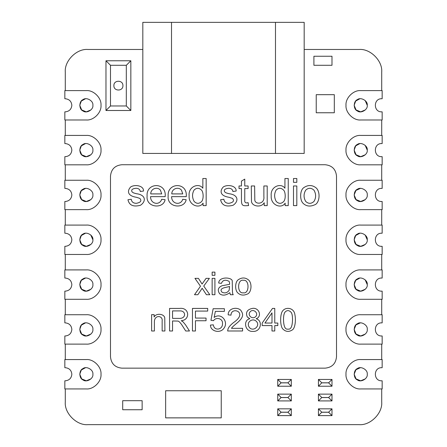 <?xml version="1.0" encoding="UTF-8"?>
<svg xmlns="http://www.w3.org/2000/svg" width="447" height="447" viewBox="0 0 447 447"><rect width="100%" height="100%" fill="white"/><g stroke="black" fill="none" stroke-linecap="round" stroke-linejoin="round"><path stroke-width="0.67" d="M360.69 90.607C353.421 89.948 345.341 98.027 346 105.296C345.341 98.027 353.421 89.948 360.69 90.607L382.163 90.607L381.71 90.607L381.71 72.073C382.716 60.893 370.289 48.46 359.109 49.472L304.183 49.472L304.183 153.438L142.816 153.438L142.816 49.472L87.891 49.472C76.711 48.46 64.284 60.893 65.29 72.073L65.29 90.607L64.837 90.607L64.837 98.742L65.29 98.742C69.246 99.161 71.431 101.346 71.844 105.296C71.431 109.247 69.246 111.432 65.29 111.851L64.837 111.851L64.837 119.986L86.31 119.986C93.579 120.645 101.659 112.566 101 105.296C101.659 98.027 93.579 89.948 86.31 90.607C93.579 89.948 101.659 98.027 101 105.296C101.659 112.566 93.579 120.645 86.31 119.986C93.579 120.645 101.659 112.566 101 105.296C101.659 98.027 93.579 89.948 86.31 90.607L64.837 90.607M64.837 119.986L65.29 119.986L65.29 135.43L64.837 135.43L86.31 135.43C93.579 134.776 101.659 142.856 101 150.119C101.659 157.389 93.579 165.468 86.31 164.814C93.579 165.468 101.659 157.389 101 150.119C101.659 142.856 93.579 134.776 86.31 135.43C93.579 134.776 101.659 142.856 101 150.119C101.659 157.389 93.579 165.468 86.31 164.814L64.837 164.814L65.29 164.814L65.29 180.258L64.837 180.258L86.31 180.258C93.579 179.599 101.659 187.679 101 194.948C101.659 202.217 93.579 210.297 86.31 209.637C93.579 210.297 101.659 202.217 101 194.948C101.659 187.679 93.579 179.599 86.31 180.258C93.579 179.599 101.659 187.679 101 194.948C101.659 202.217 93.579 210.297 86.31 209.637L64.837 209.637L65.29 209.637L65.29 225.081L64.837 225.081L86.31 225.081C93.579 224.428 101.659 232.507 101 239.771C101.659 247.04 93.579 255.12 86.31 254.466C93.579 255.12 101.659 247.04 101 239.771C101.659 232.507 93.579 224.428 86.31 225.081C93.579 224.428 101.659 232.507 101 239.771C101.659 247.04 93.579 255.12 86.31 254.466L64.837 254.466L65.29 254.466L65.29 269.91L64.837 269.91L86.31 269.91C93.579 269.25 101.659 277.33 101 284.599C101.659 291.869 93.579 299.948 86.31 299.289C93.579 299.948 101.659 291.869 101 284.599C101.659 277.33 93.579 269.25 86.31 269.91C93.579 269.25 101.659 277.33 101 284.599C101.659 291.869 93.579 299.948 86.31 299.289L64.837 299.289L65.29 299.289L65.29 314.733L64.837 314.733L86.31 314.733C93.579 314.079 101.659 322.153 101 329.422C101.659 336.692 93.579 344.771 86.31 344.117C93.579 344.771 101.659 336.692 101 329.422C101.659 322.153 93.579 314.079 86.31 314.733C93.579 314.079 101.659 322.153 101 329.422C101.659 336.692 93.579 344.771 86.31 344.117L64.837 344.117L65.29 344.117L65.29 359.561L64.837 359.561L64.837 367.697L65.29 367.697C69.246 368.11 71.431 370.295 71.844 374.251C71.431 378.201 69.246 380.386 65.29 380.805L64.837 380.805L64.837 388.94L86.31 388.94C93.579 389.6 101.659 381.52 101 374.251C101.659 366.981 93.579 358.902 86.31 359.561C93.579 358.902 101.659 366.981 101 374.251C101.659 381.52 93.579 389.6 86.31 388.94C93.579 389.6 101.659 381.52 101 374.251C101.659 366.981 93.579 358.902 86.31 359.561L64.837 359.561M360.69 180.258C353.421 179.599 345.341 187.679 346 194.948C345.341 187.679 353.421 179.599 360.69 180.258L382.163 180.258L381.71 180.258L381.71 164.814L382.163 164.814L382.163 156.673L381.71 156.673C373.256 157.037 373.256 143.208 381.71 143.565C373.256 143.208 373.256 157.037 381.71 156.673M360.69 225.081C353.421 224.428 345.341 232.507 346 239.771C345.341 232.507 353.421 224.428 360.69 225.081L382.163 225.081L381.71 225.081L381.71 209.637L382.163 209.637L382.163 201.502L381.71 201.502C373.256 201.86 373.256 188.031 381.71 188.394C373.256 188.031 373.256 201.86 381.71 201.502M360.69 359.561C353.421 358.902 345.341 366.981 346 374.251C345.341 366.981 353.421 358.902 360.69 359.561L382.163 359.561L381.71 359.561L381.71 344.117L382.163 344.117L382.163 335.976L381.71 335.976C373.256 336.34 373.256 322.51 381.71 322.868C373.256 322.51 373.256 336.34 381.71 335.976M360.69 269.91C353.421 269.25 345.341 277.33 346 284.599C345.341 277.33 353.421 269.25 360.69 269.91L382.163 269.91L381.71 269.91L381.71 254.466L382.163 254.466L382.163 246.325L381.71 246.325C373.256 246.688 373.256 232.859 381.71 233.217C373.256 232.859 373.256 246.688 381.71 246.325M360.69 314.733C353.421 314.079 345.341 322.153 346 329.422C345.341 322.153 353.421 314.079 360.69 314.733L382.163 314.733L381.71 314.733L381.71 299.289L382.163 299.289L382.163 291.153L381.71 291.153C373.256 291.511 373.256 277.682 381.71 278.045C373.256 277.682 373.256 291.511 381.71 291.153M360.69 135.43C353.421 134.776 345.341 142.856 346 150.119C345.341 142.856 353.421 134.776 360.69 135.43L382.163 135.43L381.71 135.43L381.71 119.986L382.163 119.986L382.163 111.851L381.71 111.851C373.256 112.208 373.256 98.379 381.71 98.742C373.256 98.379 373.256 112.208 381.71 111.851M64.837 388.94L65.29 388.94L65.29 402.049C64.284 413.229 76.711 425.661 87.891 424.65L359.109 424.65C370.289 425.661 382.716 413.229 381.71 402.049L381.71 388.94L382.163 388.94L382.163 380.805L381.71 380.805C373.256 381.162 373.256 367.333 381.71 367.697C373.256 367.333 373.256 381.162 381.71 380.805M182.728 326.299C180.454 322.673 178.772 320.935 177.688 321.075L172.559 320.968L172.559 330.998L169.569 330.998L169.569 308.413L179.582 308.413C189.584 307.123 190.444 320.035 181.264 320.722L183.063 321.846L185.544 324.852L189.478 330.998L185.717 330.998L182.728 326.299C180.454 322.673 178.772 320.935 177.688 321.075M154.12 316.962C156.444 312.615 164.725 313.984 164.764 318.242L164.915 330.998L162.144 330.998L162.144 321.047C163.082 315.252 154.137 314.587 154.394 322.063L154.394 330.998L151.622 330.998L151.622 314.638L154.12 314.638L154.12 316.962C156.444 312.615 164.725 313.984 164.764 318.242M150.55 196.646C150.449 204.15 159.741 205.765 161.658 199.289L165.099 199.714C163.429 209.297 145.7 207.799 147.108 195.959C145.973 182.426 166.664 181.622 165.189 196.646L150.55 196.646C150.449 204.15 159.741 205.765 161.658 199.289M247.264 316.945C245.358 312.196 247.247 309.318 252.918 308.318C259.45 307.821 262.098 316.755 256.153 318.75C263.16 320.583 260.959 332.009 252.963 331.383C244.8 332.104 242.905 320.024 249.823 318.75L247.264 316.945C245.358 312.196 247.247 309.318 252.918 308.318C259.45 307.821 262.098 316.755 256.153 318.75M282.884 329.042C280.442 326.729 280.051 317.672 281.476 313.414C283.158 306.273 293.947 306.759 294.869 314.52C296.037 319.896 295.232 328.511 292.12 330.048C288.768 332.115 285.689 331.78 282.884 329.042C280.442 326.729 280.051 317.672 281.476 313.414M136.458 197.295C126.339 195.73 127.613 189.986 130.748 186.902C135.38 184.075 143.923 185.885 143.521 191.042L140.269 191.489C139.984 189.405 138.553 188.332 135.977 188.271C132.178 188.723 130.893 189.958 132.133 191.97L133.407 192.853L136.352 193.707C146.04 194.825 146.203 201.48 140.492 205.251C133.374 207.151 129.194 205.313 127.954 199.753L131.245 199.233C131.608 201.915 133.307 203.279 136.329 203.318C140.732 202.48 141.911 200.848 139.861 198.418L136.458 197.295C126.339 195.73 127.613 189.986 130.748 186.902C135.38 184.075 143.923 185.885 143.521 191.042M171.603 196.646C171.508 204.15 180.8 205.765 182.717 199.289L186.153 199.714C184.482 209.297 166.759 207.799 168.167 195.959C167.027 182.426 187.723 181.622 186.248 196.646L171.603 196.646C171.508 204.15 180.8 205.765 182.717 199.289M264.227 202.726C261.221 208.157 251.583 206.279 251.488 201.251L251.287 185.98L254.617 185.98L254.818 200.379C255.678 204.849 264.903 204.212 263.875 196.496L263.875 185.98L267.205 185.98L267.205 205.614L264.227 205.614L264.227 202.726C261.221 208.157 251.583 206.279 251.488 201.251M229.814 292.696C225.841 295.523 222.45 295.88 219.65 293.768C217.242 290.092 218.086 287.399 222.176 285.706L229.585 284.331C229.646 282.56 229.389 281.521 228.814 281.219C225.176 279.392 222.701 280.118 221.388 283.392L218.678 283.024C218.879 276.039 233.284 277.179 232.25 281.604L232.39 287.862C232.334 292.098 232.624 294.383 233.267 294.718L230.373 294.718L229.814 292.696C225.841 295.523 222.45 295.88 219.65 293.768C217.242 290.092 218.086 287.399 222.176 285.706M247.28 294.081C243.57 295.724 240.402 295.322 237.776 292.88C234.809 290.17 234.966 282.074 238.184 279.8C241.911 277.252 245.464 277.386 248.845 280.196C252.6 284.353 251.024 293.036 247.28 294.081C243.57 295.724 240.402 295.322 237.776 292.88C234.809 290.17 234.966 282.074 238.184 279.8C241.911 277.252 245.464 277.386 248.845 280.196C252.6 284.353 251.024 293.036 247.28 294.081M325.204 164.736L121.796 164.736C114.98 165.457 111.214 169.223 110.493 176.04L110.493 356.846C111.214 363.662 114.98 367.428 121.796 368.149L325.204 368.149C332.02 367.428 335.786 363.662 336.507 356.846L336.507 176.04C335.786 169.223 332.02 165.457 325.204 164.736C332.02 165.457 335.786 169.223 336.507 176.04M244.76 200.049C244.492 202.502 245.61 203.368 248.107 202.636L248.588 205.575C242.928 205.938 241.464 206.179 241.453 199.865L241.453 188.567L239.011 188.567L239.011 185.98L241.453 185.98L241.453 181.113L244.76 179.118L244.76 185.98L248.107 185.98L248.107 188.567L244.76 188.567L244.76 200.049C244.492 202.502 245.61 203.368 248.107 202.636M314.599 204.855C310.145 206.821 306.34 206.341 303.189 203.413C299.635 200.155 299.82 190.444 303.681 187.718C308.151 184.656 312.414 184.818 316.476 188.187C320.98 193.177 319.091 203.597 314.599 204.855C310.145 206.821 306.34 206.341 303.189 203.413C299.635 200.155 299.82 190.444 303.681 187.718C308.151 184.656 312.414 184.818 316.476 188.187C320.98 193.177 319.091 203.597 314.599 204.855M229.082 197.295C218.963 195.73 220.237 189.986 223.371 186.902C228.004 184.075 236.547 185.885 236.145 191.042L232.893 191.489C232.608 189.405 231.177 188.332 228.601 188.271C224.802 188.723 223.517 189.958 224.757 191.97L226.031 192.853L228.97 193.707C238.664 194.825 238.821 201.48 233.116 205.251C225.998 207.151 221.818 205.313 220.578 199.753L223.869 199.233C224.232 201.915 225.931 203.279 228.953 203.318C233.356 202.48 234.535 200.848 232.485 198.418L229.082 197.295C218.963 195.73 220.237 189.986 223.371 186.902C228.004 184.075 236.547 185.885 236.145 191.042M235.876 323.986C233.066 326.327 231.607 327.78 231.501 328.333L242.581 328.333L242.581 330.998L227.652 330.998L227.976 329.07C228.59 327.21 230.412 325.064 233.429 322.65C249.052 312.101 230.965 306.156 231.026 315.146L228.177 314.85C227.936 308.458 236.569 306.502 240.654 310.123C243.185 313.811 244.688 316.979 235.876 323.986C233.066 326.327 231.607 327.78 231.501 328.333M336.507 356.846C335.786 363.662 332.02 367.428 325.204 368.149M121.796 368.149C114.98 367.428 111.214 363.662 110.493 356.846M110.493 176.04C111.214 169.223 114.98 165.457 121.796 164.736M360.69 388.94C353.421 389.6 345.341 381.52 346 374.251C345.341 381.52 353.421 389.6 360.69 388.94L382.163 388.94M360.69 344.117C353.421 344.771 345.341 336.692 346 329.422C345.341 336.692 353.421 344.771 360.69 344.117L382.163 344.117M360.69 299.289C353.421 299.948 345.341 291.869 346 284.599C345.341 291.869 353.421 299.948 360.69 299.289L382.163 299.289M360.69 254.466C353.421 255.12 345.341 247.04 346 239.771C345.341 247.04 353.421 255.12 360.69 254.466L382.163 254.466M360.69 209.637C353.421 210.297 345.341 202.217 346 194.948C345.341 202.217 353.421 210.297 360.69 209.637L382.163 209.637M360.69 164.814C353.421 165.468 345.341 157.389 346 150.119C345.341 157.389 353.421 165.468 360.69 164.814L382.163 164.814M360.69 119.986C353.421 120.645 345.341 112.566 346 105.296C345.341 112.566 353.421 120.645 360.69 119.986L382.163 119.986M130.837 110.493L130.837 60.77L105.973 60.77L105.973 110.493L130.837 110.493L126.317 105.973L126.317 65.29L110.493 65.29L105.973 60.77M359.109 49.472C370.289 48.46 382.716 60.893 381.71 72.073M65.29 72.073C64.284 60.893 76.711 48.46 87.891 49.472M87.891 424.65C76.711 425.661 64.284 413.229 65.29 402.049M381.71 402.049C382.716 413.229 370.289 425.661 359.109 424.65M142.816 49.472L142.816 22.35L304.183 22.35L304.183 49.472M64.837 209.637L64.837 201.502L65.29 201.502C69.246 201.083 71.431 198.898 71.844 194.948C71.431 190.992 69.246 188.807 65.29 188.394L64.837 188.394L64.837 180.258M365.339 244.392L360.69 246.325L356.052 244.408L354.136 239.771L355.706 235.519L359.79 233.278M365.16 234.982L367.244 239.771C368.032 235.401 360.807 231.228 357.41 234.094C353.231 235.603 353.231 243.945 357.41 245.448C360.807 248.32 368.032 244.146 367.244 239.771M90.959 378.866L86.31 380.805L81.678 378.883L79.756 374.251L81.326 369.993L85.411 367.758M92.864 374.251C93.652 369.876 86.427 365.707 83.036 368.574C78.851 370.077 78.851 378.419 83.036 379.928C86.427 382.794 93.652 378.626 92.864 374.251M90.959 244.392L86.31 246.325L81.678 244.408L79.756 239.771L81.326 235.519L85.411 233.278M90.78 234.982L92.864 239.771C93.652 235.401 86.427 231.228 83.036 234.094C78.851 235.603 78.851 243.945 83.036 245.448C86.427 248.32 93.652 244.146 92.864 239.771M64.837 164.814L64.837 156.673L65.29 156.673C69.246 156.26 71.431 154.075 71.844 150.119C71.431 146.169 69.246 143.984 65.29 143.565L64.837 143.565L64.837 135.43M90.959 109.917L86.31 111.851L81.678 109.928L79.756 105.296L81.326 101.039L85.411 98.804M92.864 105.296C93.652 100.921 86.427 96.753 83.036 99.62C78.851 101.128 78.851 109.465 83.036 110.973C86.427 113.84 93.652 109.671 92.864 105.296M90.959 154.74L86.31 156.673L81.678 154.757L79.756 150.119L81.326 145.867L85.411 143.627M92.864 150.119C93.652 145.75 86.427 141.576 83.036 144.448C78.851 145.951 78.851 154.293 83.036 155.796C86.427 158.668 93.652 154.494 92.864 150.119M90.959 199.569L86.31 201.502L81.678 199.58L79.756 194.948L81.326 190.69L85.411 188.455M92.864 194.948C93.652 190.573 86.427 186.405 83.036 189.271C78.851 190.774 78.851 199.116 83.036 200.625C86.427 203.491 93.652 199.323 92.864 194.948M64.837 254.466L64.837 246.325L65.29 246.325C69.246 245.911 71.431 243.727 71.844 239.771C71.431 235.82 69.246 233.636 65.29 233.217L64.837 233.217L64.837 225.081M365.339 109.917L360.69 111.851L356.052 109.928L354.136 105.296L355.706 101.039L359.79 98.804M365.16 100.502L367.244 105.296C368.032 100.921 360.807 96.753 357.41 99.62C353.231 101.128 353.231 109.465 357.41 110.973C360.807 113.84 368.032 109.671 367.244 105.296M64.837 299.289L64.837 291.153L65.29 291.153C69.246 290.734 71.431 288.55 71.844 284.599C71.431 280.643 69.246 278.459 65.29 278.045L64.837 278.045L64.837 269.91M90.959 334.043L86.31 335.976L81.678 334.06L79.756 329.422L81.326 325.165L85.411 322.93M92.864 329.422C93.652 325.047 86.427 320.879 83.036 323.745C78.851 325.254 78.851 333.596 83.036 335.099C86.427 337.971 93.652 333.797 92.864 329.422M64.837 344.117L64.837 335.976L65.29 335.976C69.246 335.563 71.431 333.378 71.844 329.422C71.431 325.472 69.246 323.287 65.29 322.868L64.837 322.868L64.837 314.733M90.959 289.22L86.31 291.153L81.678 289.231L79.756 284.599L81.326 280.342L85.411 278.107M92.864 284.599C93.652 280.224 86.427 276.056 83.036 278.922C78.851 280.425 78.851 288.768 83.036 290.276C86.427 293.143 93.652 288.974 92.864 284.599M365.339 154.74L360.69 156.673L356.052 154.757L354.136 150.119L355.706 145.867L359.79 143.627M365.16 145.331L367.244 150.119C368.032 145.75 360.807 141.576 357.41 144.448C353.231 145.951 353.231 154.293 357.41 155.796C360.807 158.668 368.032 154.494 367.244 150.119M365.339 378.866L360.69 380.805L356.052 378.883L354.136 374.251L355.935 369.742L360.405 367.702M367.244 374.251C368.032 369.876 360.807 365.707 357.41 368.574C353.231 370.077 353.231 378.419 357.41 379.928C360.807 382.794 368.032 378.626 367.244 374.251M365.339 289.22L360.69 291.153L356.052 289.231L354.136 284.599L355.706 280.342L359.79 278.107M365.16 279.805L367.244 284.599C368.032 280.224 360.807 276.056 357.41 278.922C353.231 280.425 353.231 288.768 357.41 290.276C360.807 293.143 368.032 288.974 367.244 284.599M365.339 334.043L360.69 335.976L356.052 334.06L354.136 329.422L355.935 324.913L360.405 322.874M367.244 329.422C368.032 325.047 360.807 320.879 357.41 323.745C353.231 325.254 353.231 333.596 357.41 335.099C360.807 337.971 368.032 333.797 367.244 329.422M365.339 199.569L360.69 201.502L356.052 199.58L354.136 194.948L355.935 190.439L360.405 188.399M367.244 194.948C368.032 190.573 360.807 186.405 357.41 189.271C353.231 190.774 353.231 199.116 357.41 200.625C360.807 203.491 368.032 199.323 367.244 194.948M382.163 180.258L382.163 188.394L381.71 188.394M382.163 314.733L382.163 322.868L381.71 322.868M382.163 269.91L382.163 278.045L381.71 278.045M382.163 359.561L382.163 367.697L381.71 367.697M382.163 135.43L382.163 143.565L381.71 143.565M382.163 90.607L382.163 98.742L381.71 98.742M382.163 225.081L382.163 233.217L381.71 233.217M142.135 400.691L142.135 409.731L122.701 409.731L122.701 400.691L142.135 400.691M221.243 390.751L221.243 417.872L165.641 417.872L165.641 390.751L221.243 390.751M331.987 394.137L331.987 400.92L318.426 400.92L318.426 394.137L331.987 394.137L328.618 397.506L321.79 397.506L318.426 400.92M331.987 408.832L331.987 415.609L318.426 415.609L318.426 408.832L331.987 408.832L328.618 412.195L321.79 412.195L318.426 415.609M291.304 394.137L291.304 400.92L277.743 400.92L277.743 394.137L291.304 394.137L287.935 397.506L281.107 397.506L277.743 400.92M291.304 408.832L291.304 415.609L277.743 415.609L277.743 408.832L291.304 408.832L287.935 412.195L281.107 412.195L277.743 415.609M331.987 379.447L331.987 386.23L318.426 386.23L318.426 379.447L331.987 379.447L328.618 382.816L321.79 382.816L318.426 386.23M291.304 379.447L291.304 386.23L277.743 386.23L277.743 379.447L291.304 379.447L287.935 382.816L281.107 382.816L277.743 386.23M318.426 408.832L321.79 412.195M321.79 412.246L328.618 412.246L331.987 415.609M277.743 394.137L281.107 397.506M281.107 397.551L287.935 397.551L291.304 400.92M277.743 408.832L281.107 412.195M281.107 412.246L287.935 412.246L291.304 415.609M318.426 379.447L321.79 382.816M321.79 382.861L328.618 382.861L331.987 386.23M277.743 379.447L281.107 382.816M281.107 382.861L287.935 382.861L291.304 386.23M318.426 394.137L321.79 397.506M321.79 397.551L328.618 397.551L331.987 400.92M331.987 56.249L331.987 65.29L313.906 65.29L313.906 56.249L331.987 56.249M316.23 112.756L334.311 112.756L334.311 94.675L316.23 94.675L316.23 112.756M130.837 60.77L126.317 65.29M110.493 65.29L110.493 105.973L105.973 110.493M122.925 85.634C123.171 79.806 113.639 79.806 113.884 85.634C113.639 91.462 123.171 91.462 122.925 85.634M243.33 280.28C237.055 278.95 237.055 294.12 243.33 292.807C249.32 294.322 249.823 279.224 243.33 280.28M214.918 272.128L214.918 275.318L212.146 275.318L212.146 272.128L214.918 272.128M296.819 185.98L296.819 205.614L293.495 205.614L293.495 185.98L296.819 185.98M232.39 287.862C232.334 292.098 232.624 294.383 233.267 294.718M218.678 283.024C218.879 276.039 233.284 277.179 232.25 281.604M225.053 287.55C221.081 288.449 220.064 289.991 221.997 292.176C224.824 293.545 227.205 292.919 229.138 290.293L229.585 286.505L225.053 287.55M181.499 190.193C178.582 186.421 171.732 188.5 171.788 193.909L182.756 193.909L181.499 190.193C178.582 186.421 171.732 188.5 171.788 193.909M136.352 193.707C146.04 194.825 146.203 201.48 140.492 205.251C133.374 207.151 129.194 205.313 127.954 199.753M284.935 312.235C283.979 313.61 283.499 316.152 283.499 319.856C283.733 326.645 285.236 329.73 288.013 329.104C290.79 329.718 292.299 326.64 292.528 319.856C292.528 316.141 292.092 313.671 291.226 312.447C289.036 310.078 286.94 310.006 284.935 312.235C283.979 313.61 283.499 316.152 283.499 319.856C283.733 326.645 285.236 329.73 288.013 329.104C290.79 329.718 292.299 326.64 292.528 319.856C292.528 316.141 292.092 313.671 291.226 312.447M255.606 316.677C259.076 313.448 253.455 308.274 250.314 311.615C246.805 315.118 252.46 319.907 255.606 316.677M248.934 326.774C252.521 332.864 261.132 325.779 256.237 321.259C252.84 317.672 246.191 321.901 248.934 326.774C252.521 332.864 261.132 325.779 256.237 321.259C252.84 317.672 246.191 321.901 248.934 326.774M277.816 323.047L277.816 325.589L274.765 325.589L274.765 330.998L271.994 330.998L271.994 325.589L262.193 325.589L262.193 323.047L272.502 308.413L274.765 308.413L274.765 323.047L277.816 323.047M271.994 323.047L271.994 312.866L264.92 323.047L271.994 323.047M160.439 190.193C157.523 186.421 150.673 188.5 150.734 193.909L161.697 193.909L160.439 190.193C157.523 186.421 150.673 188.5 150.734 193.909M162.144 321.047C163.082 315.252 154.137 314.587 154.394 322.063M213.141 308.721L224.372 308.721L224.372 311.369L215.359 311.369L214.141 317.443C221.349 312.006 229.155 322.226 223.645 328.64C219.913 333.68 210.33 331.311 210.459 325.081L213.37 324.835C214.04 331.322 222.897 329.914 222.489 323.589C223.059 318.309 215.834 316.822 213.554 320.661L210.95 320.32L213.141 308.721M214.918 278.352L214.918 294.718L212.146 294.718L212.146 278.352L214.918 278.352M288.242 205.614L285.158 205.614L285.158 203.134C281.571 209.246 270.418 205.24 271.217 195.814C270.139 186.511 281.046 182.46 284.935 188.232L284.935 178.509L288.242 178.509L288.242 205.614M283.661 190.176C281.135 187.684 278.626 187.662 276.123 190.098C274.106 193.78 274.14 197.563 276.229 201.452C278.766 203.916 281.252 203.944 283.689 201.536C285.845 199.379 285.599 192.087 283.661 190.176M296.819 178.509L296.819 182.337L293.495 182.337L293.495 178.509L296.819 178.509M178.984 318.381C186.483 318.94 186.181 310.442 179.705 310.905L172.559 310.905L172.559 318.381L178.984 318.381M206.078 278.352L209.386 278.352L203.731 286.058L209.822 294.718L206.413 294.718L202.161 288.259L197.865 294.718L194.506 294.718L200.485 286.214L194.953 278.352L198.418 278.352L202.072 284.024L206.078 278.352M206.156 205.614L203.072 205.614L203.072 203.134C199.485 209.246 188.332 205.24 189.131 195.814C188.053 186.511 198.96 182.46 202.849 188.232L202.849 178.509L206.156 178.509L206.156 205.614M201.575 190.176C199.049 187.684 196.54 187.662 194.043 190.098C192.02 193.78 192.054 197.563 194.143 201.452C196.68 203.916 199.166 203.944 201.603 201.536C203.759 199.379 203.519 192.087 201.575 190.176M313.967 190.165C311.19 187.667 308.441 187.662 305.714 190.154C303.519 193.914 303.519 197.675 305.714 201.441C308.458 203.949 311.213 203.944 313.978 201.435C316.174 197.786 316.174 194.032 313.967 190.165M228.97 193.707C238.664 194.825 238.821 201.48 233.116 205.251C225.998 207.151 221.818 205.313 220.578 199.753M195.451 311.078L195.451 318.074L206.05 318.074L206.05 320.739L195.451 320.739L195.451 330.998L192.461 330.998L192.461 308.413L207.699 308.413L207.699 311.078L195.451 311.078M171.519 22.35L171.519 153.438M275.481 153.438L275.481 22.35M110.493 105.973L126.317 105.973"/></g></svg>

